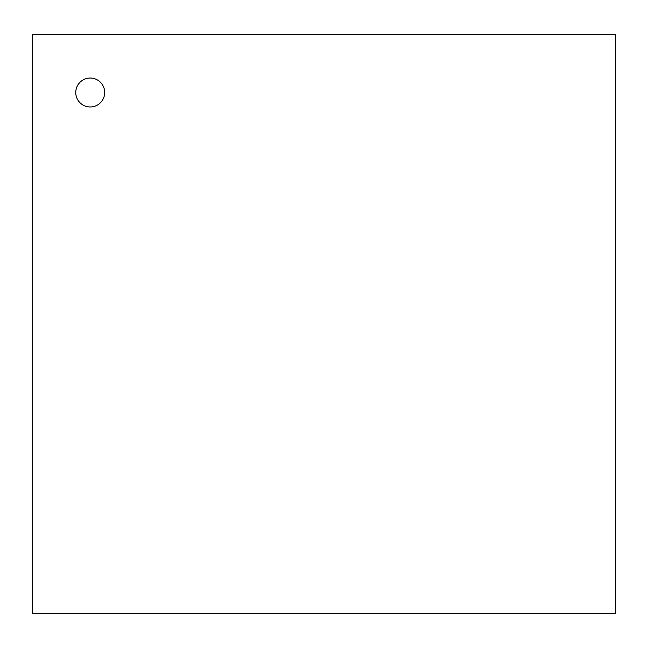 <?xml version="1.0" encoding="UTF-8"?>
<svg xmlns="http://www.w3.org/2000/svg" width="648" height="648" viewBox="0 0 648 648"><rect width="100%" height="100%" fill="white"/><g stroke="black" fill="none" stroke-linecap="round" stroke-linejoin="round"><path stroke-width="0.97" d="M75.759 92.51A14.467 14.467 0 0 0 97.459 105.033A14.467 14.467 0 0 0 97.459 79.979A14.467 14.467 0 0 0 75.759 92.51M32.4 613.324L615.6 613.324L615.6 34.676L32.4 34.676L32.4 613.324"/></g></svg>
